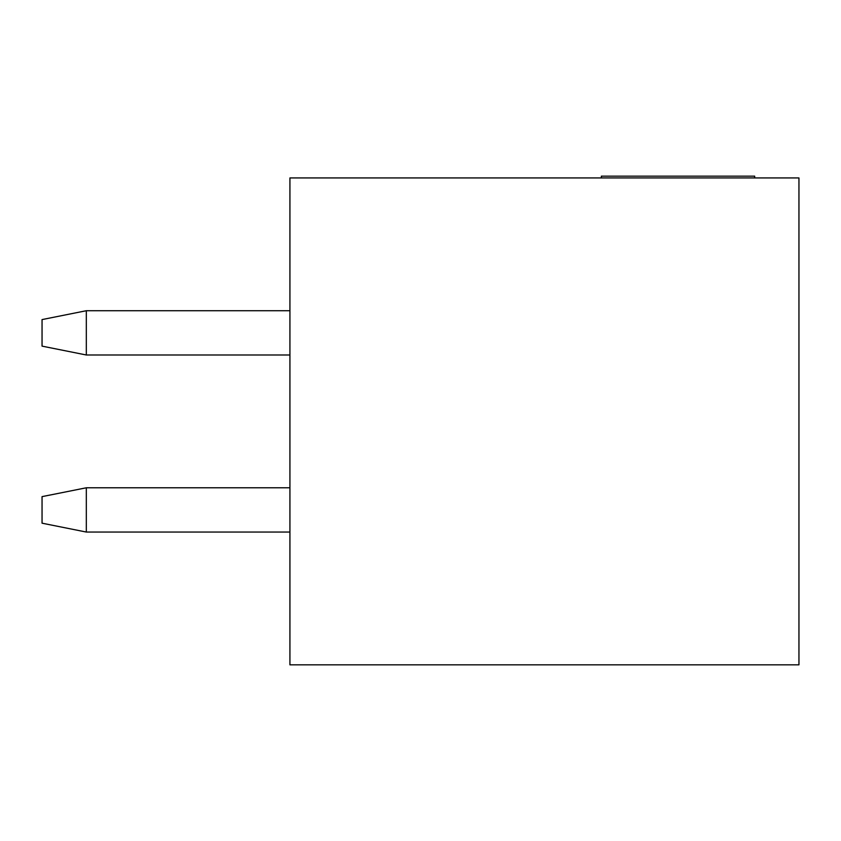 <?xml version="1.0" encoding="UTF-8"?>
<svg xmlns="http://www.w3.org/2000/svg" width="841" height="841" viewBox="0 0 841 841"><rect width="100%" height="100%" fill="white"/><g stroke="black" fill="none" stroke-linecap="round" stroke-linejoin="round"><path stroke-width="1.26" d="M798.95 177.935L289.924 177.935L289.924 664.832L798.95 664.832L798.95 177.935M754.682 177.935L754.682 176.168L601.357 176.168L601.357 177.935M86.318 310.728L86.318 354.986L42.05 346.135L42.05 319.58L86.318 310.728L289.924 310.728M86.318 354.986L289.924 354.986M289.924 487.78L86.318 487.78L86.318 532.048L289.924 532.048M86.318 487.78L42.05 496.632L42.05 523.186L86.318 532.048"/></g></svg>
